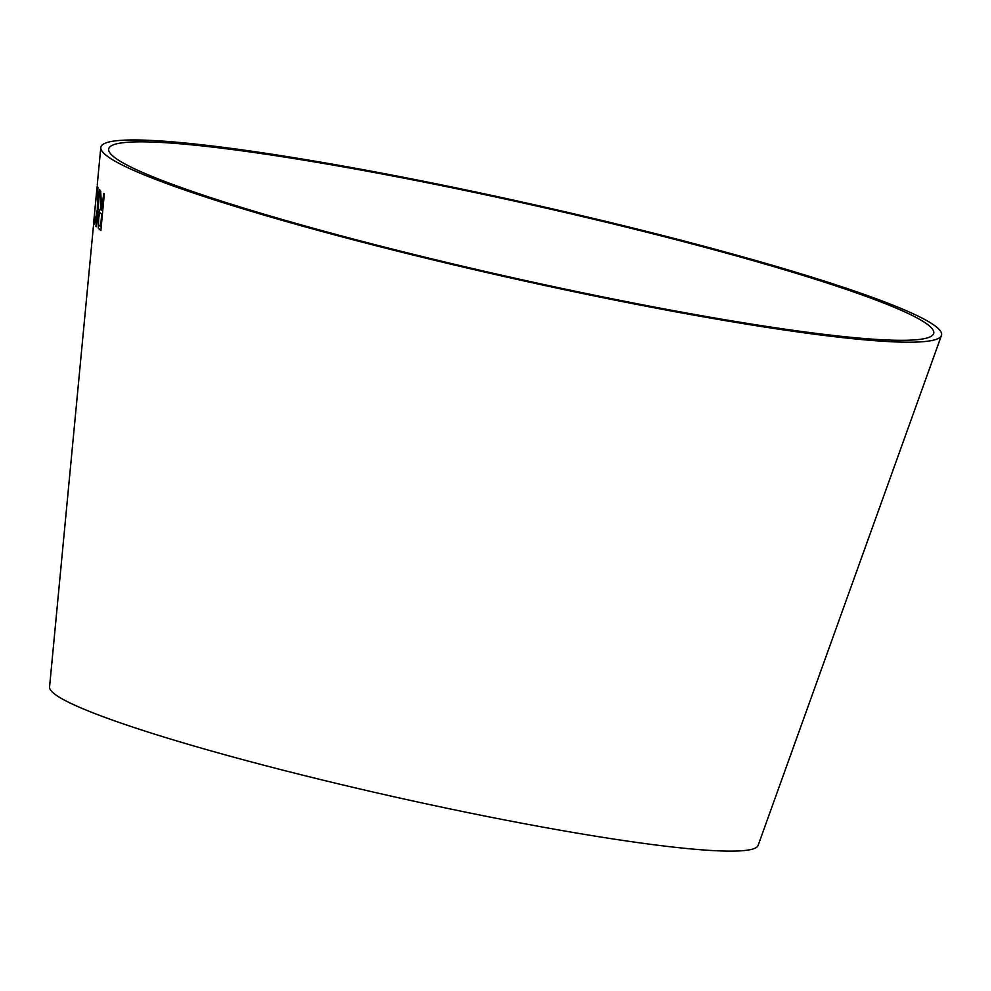 <?xml version="1.0" encoding="UTF-8"?>
<svg xmlns="http://www.w3.org/2000/svg" width="991" height="991" viewBox="0 0 991 991"><rect width="100%" height="100%" fill="white"/><g stroke="black" fill="none" stroke-linecap="round" stroke-linejoin="round"><path stroke-width="1.49" d="M908.128 340.223A422.686 37.584 12.6 0 0 933.609 333.694A422.686 37.584 12.6 0 0 529.417 204.394A422.686 37.584 12.6 0 0 108.638 149.282A422.686 37.584 12.6 0 0 446.681 262.429A422.686 37.584 12.6 0 0 908.128 340.223M915.498 342.106A430.726 38.302 12.6 0 0 941.45 335.454A430.726 38.302 12.6 0 0 529.566 203.7A430.726 38.302 12.6 0 0 100.797 147.548A430.726 38.302 12.6 0 0 445.269 262.838A430.726 38.302 12.6 0 0 915.498 342.106M93.749 222.777L49.55 687.06A363.04 32.282 12.6 0 0 339.888 784.228A363.04 32.282 12.6 0 0 736.226 851.046A363.04 32.282 12.6 0 0 758.103 845.434L941.45 335.454M93.662 222.579L97.093 187.472M97.812 187.349L97.304 209.621L94.393 224.214L97.242 212.532L96.325 226.716L99.818 189.987L97.799 206.71L97.812 187.349M100.772 191.164L100.958 209.708C99.868 208.444 98.951 211.269 98.183 218.181L98.332 228.264L100.871 230.544L104.328 193.815L103.683 193.394L101.701 210.228L100.686 191.152L100.475 209.547M101.057 209.72C99.967 208.457 99.038 211.269 98.282 218.193L98.183 218.181M98.282 218.193L98.332 228.264M98.419 228.277L100.958 230.556M103.77 193.394L102.061 210.476M100.264 213.09L101.825 214.044L100.648 226.53L99.459 225.787C98.617 225.799 98.369 223.409 98.704 218.602C99.261 213.895 99.918 212.124 100.673 213.263L101.726 214.044L100.549 226.53M97.911 187.361L97.304 209.621M97.391 209.621L94.393 224.214M95.929 226.32L97.242 212.532M99.521 189.591L97.799 206.71M96.945 188.092L93.972 219.544M97.279 184.499L100.797 147.548M97.031 188.104L97.242 185.961"/></g></svg>
